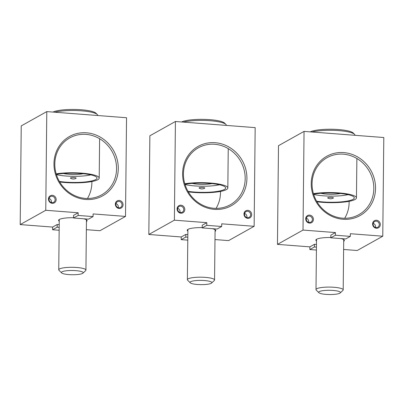 <?xml version="1.0" encoding="UTF-8"?>
<svg xmlns="http://www.w3.org/2000/svg" width="404" height="404" viewBox="0 0 404 404"><rect width="100%" height="100%" fill="white"/><g stroke="black" fill="none" stroke-linecap="round" stroke-linejoin="round"><path stroke-width="0.61" d="M184.805 183.754A25.901 5.055 -179.4 0 1 210.322 183.022A25.901 5.055 0.6 0 1 227.831 187.991A25.901 5.055 0.6 0 1 193.536 192.42A25.901 5.055 -179.4 0 1 188.34 191.89M188.022 191.339A23.745 4.636 -179.4 0 0 194.233 192.026A23.745 4.636 -179.4 0 0 224.392 189.451A23.745 4.636 -179.4 0 0 209.626 183.416A23.745 4.636 -179.4 0 0 184.971 184.31M211.226 283.305A10.878 2.121 0.6 0 1 200.222 284.623A10.878 2.121 0.6 0 1 190.274 282.825A10.878 2.121 0.6 0 1 190.648 281.724A10.878 2.121 0.6 0 1 203.798 280.497A10.878 2.121 0.6 0 1 211.595 283.047A10.878 2.121 0.6 0 1 211.226 283.305M190.274 282.825L187.633 280.235A13.6 2.651 0.6 0 1 187.37 279.704A13.6 2.651 0.6 0 1 188.102 278.856A13.6 2.651 0.6 0 1 203.212 277.25A13.6 2.651 0.6 0 1 214.564 279.987A13.6 2.651 0.6 0 1 214.287 280.512L211.595 283.047M339.855 293.203A10.878 2.121 0.6 0 1 328.851 294.521A10.878 2.121 0.6 0 1 318.902 292.718A10.878 2.121 0.6 0 1 319.276 291.617A10.878 2.121 0.6 0 1 332.426 290.39A10.878 2.121 0.6 0 1 340.224 292.945A10.878 2.121 0.6 0 1 339.855 293.203M318.902 292.718L316.266 290.133A13.6 2.651 0.6 0 1 315.999 289.602A13.6 2.651 0.6 0 1 316.731 288.754A13.6 2.651 0.6 0 1 331.841 287.148A13.6 2.651 0.6 0 1 343.193 289.885A13.6 2.651 0.6 0 1 342.915 290.41L340.224 292.945M82.598 273.412A10.878 2.121 0.6 0 1 71.594 274.73A10.878 2.121 0.6 0 1 61.645 272.927A10.878 2.121 0.6 0 1 62.019 271.826A10.878 2.121 0.6 0 1 75.169 270.599A10.878 2.121 0.6 0 1 82.961 273.154A10.878 2.121 0.6 0 1 82.598 273.412M61.645 272.927L59.004 270.342A13.6 2.651 0.6 0 1 58.742 269.806A13.6 2.651 0.6 0 1 59.474 268.963A13.6 2.651 0.6 0 1 74.583 267.357A13.6 2.651 0.6 0 1 85.931 270.094A13.6 2.651 0.6 0 1 85.658 270.619L82.961 273.154M54.813 112.216A23.745 4.636 0.6 0 1 79.078 110.676A23.745 4.636 0.6 0 1 97.238 114.473A23.745 4.636 0.6 0 1 97.702 115.398L97.702 115.514M53 112.075A22.387 4.368 0.6 0 1 75.75 109.479A22.387 4.368 0.6 0 1 95.92 113.176L97.238 114.473M90.809 174.871A22.387 4.368 0.6 0 1 56.414 174.644M83.128 173.705A12.918 2.52 0.6 0 1 63.559 173.503M76.018 178.295L76.018 178.295A2.873 0.561 -179.4 0 0 74.225 177.568A2.873 0.561 -179.4 0 0 70.579 177.876A2.873 0.561 -179.4 0 0 70.574 178.24A5.439 5.439 0 0 0 76.002 178.305A5.439 5.439 0 0 0 76.018 178.295M183.441 122.109A23.745 4.636 0.6 0 1 207.707 120.574A23.745 4.636 0.6 0 1 225.866 124.366A23.745 4.636 0.6 0 1 226.331 125.296L226.331 125.412M181.628 121.973A22.387 4.368 0.6 0 1 204.384 119.377A22.387 4.368 0.6 0 1 224.548 123.074L225.866 124.366M219.438 184.769A22.387 4.368 0.6 0 1 185.042 184.537M211.757 183.603A12.918 2.52 0.6 0 1 192.193 183.396M204.646 188.193L204.646 188.193A2.873 0.561 -179.4 0 0 202.853 187.461A2.873 0.561 -179.4 0 0 199.207 187.774A2.873 0.561 -179.4 0 0 199.202 188.133A5.439 5.439 0 0 0 204.631 188.198A5.439 5.439 0 0 0 204.646 188.193M312.07 132.007A23.745 4.636 0.6 0 1 336.335 130.467A23.745 4.636 0.6 0 1 354.495 134.264A23.745 4.636 0.6 0 1 354.959 135.189L354.959 135.305M310.257 131.866A22.387 4.368 0.6 0 1 333.012 129.27A22.387 4.368 0.6 0 1 353.177 132.966L354.495 134.264M348.066 194.662A22.387 4.368 0.6 0 1 313.671 194.435M340.385 193.496A12.918 2.52 0.6 0 1 320.821 193.294M333.275 198.086L333.275 198.086A2.873 0.561 -179.4 0 0 331.482 197.359A2.873 0.561 -179.4 0 0 327.836 197.672A2.873 0.561 -179.4 0 0 327.831 198.031A5.439 5.439 0 0 0 333.26 198.096A5.439 5.439 0 0 0 333.275 198.086M115.337 204.156A4.08 3.788 -119.2 0 1 119.241 200.45A4.08 3.788 -119.2 0 1 123.053 204.747A4.08 3.788 -119.2 0 1 119.155 208.454A4.08 3.788 -119.2 0 1 115.337 204.156M115.847 204.363A3.262 3.03 -119.2 0 1 120.468 201.919A3.262 3.03 -119.2 0 1 120.528 207.449A3.262 3.03 -119.2 0 1 115.847 204.363M118.221 207.671A3.262 3.03 60.8 0 0 115.943 203.601M51.333 202.525A3.262 3.03 60.8 0 0 49.056 198.455M48.96 199.217A3.262 3.03 -119.2 0 1 53.581 196.773A3.262 3.03 -119.2 0 1 53.641 202.303A3.262 3.03 -119.2 0 1 48.96 199.217M56.171 199.601A4.08 3.788 -119.2 0 1 52.267 203.308A4.08 3.788 -119.2 0 1 48.45 199.01A4.08 3.788 -119.2 0 1 52.353 195.304A4.08 3.788 -119.2 0 1 56.171 199.601M73.563 217.726A14.276 2.788 -179.4 0 0 59.348 219.458A14.276 2.788 -179.4 0 0 58.58 220.352A14.276 2.788 -179.4 0 0 59.247 221.205M86.441 221.493A14.276 2.788 -179.4 0 0 87.133 220.65A14.276 2.788 -179.4 0 0 83.633 218.781M59.156 230.25L52.586 229.745L52.616 227.078L20.2 224.584L45.758 210.282L78.174 212.772L73.589 215.337L73.563 218.003L78.144 215.443L78.174 212.772M52.616 227.078L57.196 224.513L59.211 224.664M73.563 218.003L88.481 219.155L93.066 216.589L93.092 213.923L125.508 216.418L99.95 230.719L86.355 229.674M116.559 168.761A32.633 30.3 -119.2 0 1 101.626 194.864A32.633 30.3 -119.2 0 1 70.357 193.183A32.633 30.3 -119.2 0 1 54.818 164.014A32.633 30.3 -119.2 0 1 69.751 137.91A32.633 30.3 -119.2 0 1 101.015 139.592A32.633 30.3 -119.2 0 1 116.559 168.761M87.446 198.48A32.633 30.3 60.8 0 0 91.88 182.573A32.633 30.3 60.8 0 0 91.875 181.537M118.286 168.614A33.992 31.562 -119.2 0 1 85.779 199.48A33.992 31.562 -119.2 0 1 53.969 163.665A33.992 31.562 -119.2 0 1 86.476 132.8A33.992 31.562 -119.2 0 1 118.286 168.614M125.508 216.418L126.543 117.736L46.793 111.6L45.758 210.282M93.066 216.589L78.144 215.443M59.186 227.336L57.171 227.179L57.196 224.513M52.586 229.745L57.171 227.179M20.2 224.584L21.235 125.902L46.793 111.6M372.594 223.947A4.08 3.788 -119.2 0 1 376.498 220.246A4.08 3.788 -119.2 0 1 380.316 224.543A4.08 3.788 -119.2 0 1 376.412 228.245A4.08 3.788 -119.2 0 1 372.594 223.947M373.104 224.154A3.262 3.03 -119.2 0 1 377.725 221.71A3.262 3.03 -119.2 0 1 377.785 227.24A3.262 3.03 -119.2 0 1 373.104 224.154M375.478 227.462A3.262 3.03 60.8 0 0 373.2 223.392M308.59 222.316A3.262 3.03 60.8 0 0 306.313 218.246M306.217 219.008A3.262 3.03 -119.2 0 1 310.838 216.564A3.262 3.03 -119.2 0 1 310.898 222.094A3.262 3.03 -119.2 0 1 306.217 219.008M313.428 219.397A4.08 3.788 -119.2 0 1 309.525 223.099A4.08 3.788 -119.2 0 1 305.707 218.801A4.08 3.788 -119.2 0 1 309.61 215.1A4.08 3.788 -119.2 0 1 313.428 219.397M330.826 237.517A14.276 2.788 -179.4 0 0 316.605 239.254A14.276 2.788 -179.4 0 0 315.837 240.143A14.276 2.788 -179.4 0 0 316.509 240.996M343.698 241.284A14.276 2.788 -179.4 0 0 344.39 240.441A14.276 2.788 -179.4 0 0 340.89 238.572M316.413 250.041L309.843 249.536L309.873 246.869L277.457 244.375L303.015 230.073L335.431 232.568L330.846 235.128L330.82 237.799L335.401 235.234L335.431 232.568M309.873 246.869L314.453 244.304L316.468 244.46M330.82 237.799L345.743 238.946L350.324 236.38L350.354 233.714L382.765 236.209L357.207 250.51L343.612 249.465M373.816 188.552A32.633 30.3 -119.2 0 1 358.883 214.655A32.633 30.3 -119.2 0 1 327.614 212.974A32.633 30.3 -119.2 0 1 312.075 183.805A32.633 30.3 -119.2 0 1 327.008 157.701A32.633 30.3 -119.2 0 1 358.277 159.383A32.633 30.3 -119.2 0 1 373.816 188.552M344.703 218.271A32.633 30.3 60.8 0 0 349.137 202.364A32.633 30.3 60.8 0 0 349.132 201.328M375.543 188.405A33.992 31.562 -119.2 0 1 343.036 219.271A33.992 31.562 -119.2 0 1 311.226 183.456A33.992 31.562 -119.2 0 1 343.733 152.596A33.992 31.562 -119.2 0 1 375.543 188.405M382.765 236.209L383.8 137.527L304.05 131.391L303.015 230.073M350.324 236.38L335.401 235.234M316.443 247.127L314.428 246.97L314.453 244.304M309.843 249.536L314.428 246.97M277.457 244.375L278.492 145.692L304.05 131.391M243.966 214.049A4.08 3.788 -119.2 0 1 247.869 210.348A4.08 3.788 -119.2 0 1 251.687 214.645A4.08 3.788 -119.2 0 1 247.783 218.347A4.08 3.788 -119.2 0 1 243.966 214.049M244.476 214.256A3.262 3.03 -119.2 0 1 249.096 211.817A3.262 3.03 -119.2 0 1 249.157 217.342A3.262 3.03 -119.2 0 1 244.476 214.256M246.849 217.564A3.262 3.03 60.8 0 0 244.572 213.499M179.962 212.418A3.262 3.03 60.8 0 0 177.684 208.353M177.588 209.11A3.262 3.03 -119.2 0 1 182.209 206.671A3.262 3.03 -119.2 0 1 182.27 212.196A3.262 3.03 -119.2 0 1 177.588 209.11M184.8 209.499A4.08 3.788 -119.2 0 1 180.896 213.201A4.08 3.788 -119.2 0 1 177.078 208.903A4.08 3.788 -119.2 0 1 180.982 205.202A4.08 3.788 -119.2 0 1 184.8 209.499M202.192 227.619A14.276 2.788 -179.4 0 0 187.976 229.356A14.276 2.788 -179.4 0 0 187.209 230.245A14.276 2.788 -179.4 0 0 187.875 231.103M215.069 231.386A14.276 2.788 -179.4 0 0 215.761 230.543A14.276 2.788 -179.4 0 0 212.262 228.674M187.784 240.143L181.214 239.638L181.244 236.971L148.829 234.477L174.387 220.175L206.803 222.67L202.217 225.235L202.192 227.901L206.772 225.336L206.803 222.67M181.244 236.971L185.825 234.406L187.84 234.562M202.192 227.901L217.11 229.048L221.695 226.482L221.725 223.816L254.136 226.311L228.578 240.612L214.984 239.567M245.188 178.659A32.633 30.3 -119.2 0 1 230.255 204.762A32.633 30.3 -119.2 0 1 198.985 203.076A32.633 30.3 -119.2 0 1 183.446 173.907A32.633 30.3 -119.2 0 1 198.379 147.803A32.633 30.3 -119.2 0 1 229.644 149.49A32.633 30.3 -119.2 0 1 245.188 178.659M216.074 208.373A32.633 30.3 60.8 0 0 220.508 192.466A32.633 30.3 60.8 0 0 220.503 191.43M246.915 178.512A33.992 31.562 -119.2 0 1 214.408 209.373A33.992 31.562 -119.2 0 1 182.598 173.563A33.992 31.562 -119.2 0 1 215.105 142.698A33.992 31.562 -119.2 0 1 246.915 178.512M254.136 226.311L255.171 127.629L175.422 121.493L174.387 220.175M221.695 226.482L206.772 225.336M187.815 237.229L185.8 237.072L185.825 234.406M181.214 239.638L185.8 237.072M148.829 234.477L149.864 135.794L175.422 121.493M56.176 173.861A25.901 5.055 -179.4 0 1 81.694 173.129A25.901 5.055 0.6 0 1 99.202 178.098A25.901 5.055 0.6 0 1 64.908 182.522A25.901 5.055 -179.4 0 1 59.711 181.992M59.393 181.441A23.745 4.636 -179.4 0 0 65.605 182.133A23.745 4.636 -179.4 0 0 95.763 179.553A23.745 4.636 -179.4 0 0 80.997 173.518A23.745 4.636 -179.4 0 0 56.343 174.412M313.433 193.652A25.901 5.055 -179.4 0 1 338.956 192.92A25.901 5.055 0.6 0 1 356.459 197.889A25.901 5.055 0.6 0 1 322.165 202.313A25.901 5.055 -179.4 0 1 316.968 201.783M316.65 201.232A23.745 4.636 -179.4 0 0 322.862 201.924A23.745 4.636 -179.4 0 0 353.02 199.344A23.745 4.636 -179.4 0 0 338.254 193.309A23.745 4.636 -179.4 0 0 313.6 194.203M227.831 187.991L228.245 148.611M187.37 279.704L187.895 229.401M214.564 279.987L215.09 229.689M315.999 289.602L316.524 239.299M343.193 289.885L343.718 239.582M58.742 269.806L59.267 219.508M85.931 270.094L86.461 219.791M99.202 178.098L99.616 138.718M356.459 197.889L356.873 158.509"/></g></svg>
